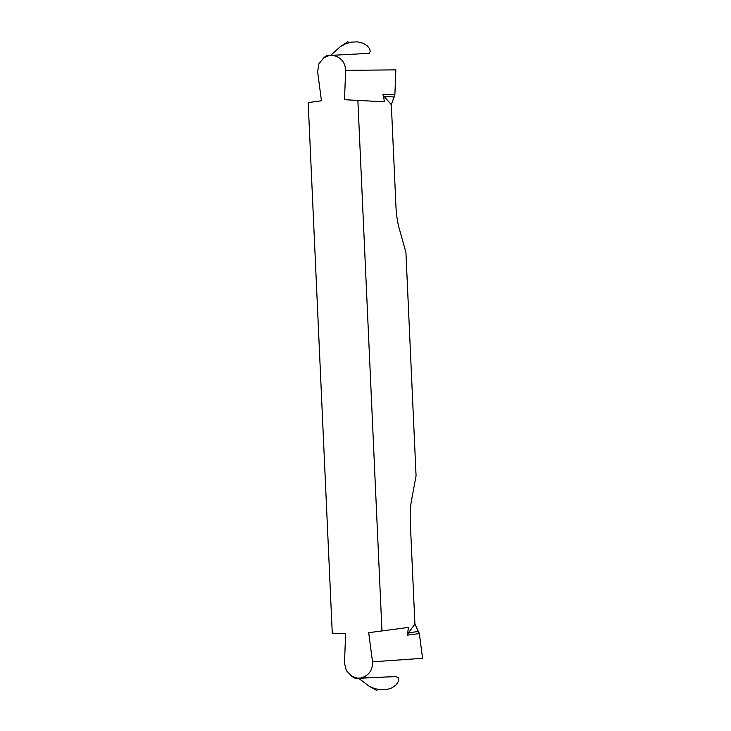 <?xml version="1.0" encoding="UTF-8"?>
<svg xmlns="http://www.w3.org/2000/svg" width="731" height="731" viewBox="0 0 731 731"><rect width="100%" height="100%" fill="white"/><g stroke="black" fill="none" stroke-linecap="round" stroke-linejoin="round"><path stroke-width="1.1" d="M345.653 70.35L395.855 69.874L394.877 94.802L391.332 104.67L384.122 96.437L382.907 94.18L384.524 101.792L344.493 99.718L345.653 70.35C345.123 61.989 340.756 56.963 332.568 55.282L329.288 55.437L323.934 57.685L318.89 63.816L317.62 71.638L321.439 100.777L308.18 102.587L332.267 633.156L345.635 633.75L344.475 663.118L346.384 670.638L351.812 676.294L357.56 678.176L360.849 678.03C368.863 675.645 372.746 670.245 372.508 661.829L368.698 632.69L408.391 627.426L407.469 635.138L408.483 632.799L414.916 624.055L419.338 633.567L422.582 658.302L372.508 661.829M357.861 100.302L381.957 630.88M330.704 55.373L340.153 46.784L345.388 43.887L351.154 42.142L357.34 41.85L363.133 43.248L367.391 45.898L369.676 48.849L370.233 51.472L369.21 53.345L332.568 55.291M323.924 57.557L326.894 55.583L329.288 55.437M395.818 676.586L398.386 677.811L398.486 681.191L396.038 684.974L392.017 687.834L386.818 689.561L380.632 689.854L374.208 688.474L369.21 686.217L358.592 678.295L395.818 676.586L360.849 678.03M358.592 678.295C357.45 678.295 351.885 678.487 357.56 678.176L355.175 678.331L351.812 676.44M391.332 104.67L395.919 205.694A31.972 7.465 87.4 0 0 399.135 228.2L405.915 252.305L416.067 475.854L411.489 500.37A31.972 7.465 87.4 0 0 410.329 523.03L414.916 624.055M368.698 632.69L408.391 627.426M419.338 633.567L407.469 635.138M394.877 94.802L382.907 94.18M418.68 631.447L408.483 632.799M394.411 96.976L384.122 96.437M340.591 46.492L347.901 41.64M369.21 686.217L376.894 690.548"/></g></svg>
